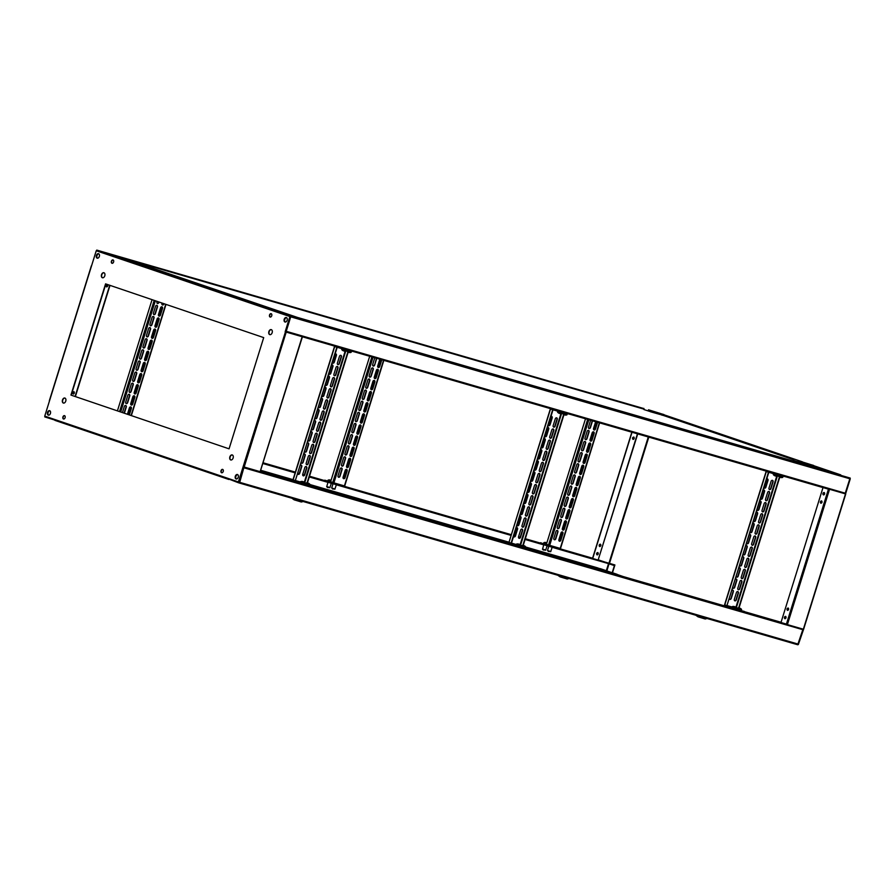 <?xml version="1.0" encoding="UTF-8"?>
<svg xmlns="http://www.w3.org/2000/svg" width="895" height="895" viewBox="0 0 895 895"><rect width="100%" height="100%" fill="white"/><g stroke="black" fill="none" stroke-linecap="round" stroke-linejoin="round"><path stroke-width="1.34" d="M98.651 253.755A2.327 1.544 -73.8 0 0 96.682 255.522A2.327 1.544 -73.8 0 0 97.365 258.207A2.327 1.544 -73.8 0 1 96.682 255.522A2.327 1.544 -73.8 0 1 98.651 253.755M97.51 258.219A2.327 1.544 106.2 0 1 96.962 255.601A2.327 1.544 106.2 0 1 98.786 253.822M97.286 250.253L106.292 253.99M96.604 250.835L106.236 254.124L96.772 250.51M97.309 250.253L643.852 408.567L97.309 250.253M104.446 253.117L97.107 250.622M666.149 415.526L663.9 414.743M106.527 253.688L96.761 250.097M285.315 322.055A2.327 1.544 106.2 0 1 284.767 319.448A2.327 1.544 106.2 0 1 286.59 317.658M284.487 319.358A2.327 1.544 106.2 0 1 286.456 317.591A2.327 1.544 -73.8 0 0 284.487 319.358A2.327 1.544 -73.8 0 0 285.169 322.043A2.327 1.544 106.2 0 1 284.487 319.358M828.501 488.961L845.753 493.973L845.059 493.772L849.948 478.4M288.604 315.722L280.437 313.351L290.964 316.08L286.008 332.034L828.446 489.151L786.414 624.095L243.127 466.731L238.394 481.935L228.415 478.534A0.772 0.582 108.8 0 0 228.728 479.44L228.851 479.474M849.646 477.908L290.964 316.08L290.976 316.908L849.903 478.78M290.293 316.293L290.853 316.45M280.594 312.981L290.17 316.662L285.438 331.866L829.497 489.453M301.951 336.643L285.997 332.023M296.793 317.3A0.772 0.582 108.8 0 0 296.659 317.233L280.706 312.612A0.772 0.582 108.8 0 0 279.922 313.194L280.918 312.691L290.405 315.924M840.718 474.842L280.918 312.691L850.205 478.075M285.628 331.251L286.422 331.474M845.462 493.268L286.713 331.452L285.673 331.116L290.17 316.662L291.222 316.987M91.525 265.938L96.246 250.757L290.976 316.908M822.997 493.447A1.264 0.839 -73.8 0 0 824.586 493.984A1.264 0.839 -73.8 0 0 822.997 493.447M823.59 494.946A1.264 0.839 106.2 0 1 824.273 492.563M784.434 617.27A1.264 0.839 -73.8 0 0 786.011 617.807A1.264 0.839 -73.8 0 0 784.434 617.27M785.016 618.781A1.264 0.839 106.2 0 1 785.709 616.386M787.029 608.936A1.264 0.839 -73.8 0 0 788.607 609.473A1.264 0.839 -73.8 0 0 787.029 608.936M787.611 610.435A1.264 0.839 106.2 0 1 788.305 608.052M820.402 501.793A1.264 0.839 -73.8 0 0 821.979 502.33A1.264 0.839 -73.8 0 0 820.402 501.793M820.983 503.292A1.264 0.839 106.2 0 1 821.677 500.909M599.225 545.089A1.264 0.839 -73.8 0 0 600.802 545.637A1.264 0.839 -73.8 0 0 599.225 545.089M599.807 546.599A1.264 0.839 106.2 0 1 600.5 544.205M632.597 437.946A1.264 0.839 -73.8 0 0 634.175 438.483A1.264 0.839 -73.8 0 0 632.597 437.946M633.179 439.456A1.264 0.839 106.2 0 1 633.873 437.062M596.629 553.434A1.264 0.839 -73.8 0 0 598.207 553.971A1.264 0.839 -73.8 0 0 596.629 553.434M597.211 554.934A1.264 0.839 106.2 0 1 597.905 552.551M598.475 559.923L614.798 565.327L525.108 539.349M798.474 644.165L803.609 629.297L787.399 624.609L829.542 489.285M600.321 569.198L600.176 569.88M663.866 414.866L666.249 415.56A0.772 0.582 -71.2 0 1 666.294 415.571L802.491 461.865L666.272 415.56M840.081 474.663A0.772 0.582 108.8 0 0 839.946 474.596L823.993 469.976A0.772 0.582 108.8 0 0 823.847 469.964M845.574 493.906L850.25 478.892M609.372 563.749L608.533 563.626L606.329 570.686M239.468 482.271L238.999 482.92L797.691 644.747L802.949 629.297M622.998 576.492L600.288 568.627A0.772 0.582 -71.2 0 1 600.31 568.638M525.645 547.516L599.225 568.828L614.843 574.131M823.008 487.574L781.055 622.282L744.204 611.598M632.015 432.251L592.77 558.267L560.035 548.792L598.117 560.091L637.721 433.907M598.117 560.091L637.441 433.829M73.323 394.091A1.264 0.839 106.2 0 1 74.016 391.708M72.741 392.592A1.264 0.839 -73.8 0 0 74.319 393.129A1.264 0.839 -73.8 0 0 72.741 392.592M106.695 286.948A1.264 0.839 106.2 0 1 107.389 284.565M106.113 285.449A1.264 0.839 -73.8 0 0 107.691 285.986A1.264 0.839 -73.8 0 0 106.113 285.449M62.918 416.947A1.745 1.152 -73.8 0 0 63.523 419.005A1.745 1.152 -73.8 0 0 65.1 417.696A1.745 1.152 -73.8 0 0 64.496 415.649A1.745 1.152 -73.8 0 0 62.918 416.947M64.63 415.694A1.745 1.152 -73.8 0 0 63.198 417.036A1.745 1.152 -73.8 0 0 63.668 419.028M221.043 470.703A1.745 1.152 -73.8 0 0 221.647 472.75A1.745 1.152 -73.8 0 0 223.235 471.441A1.745 1.152 -73.8 0 0 222.62 469.394A1.745 1.152 -73.8 0 0 221.043 470.703M222.754 469.45A1.745 1.152 -73.8 0 0 221.322 470.781A1.745 1.152 -73.8 0 0 221.792 472.784M269.54 314.995A1.745 1.152 -73.8 0 0 270.145 317.043A1.745 1.152 -73.8 0 0 271.733 315.734A1.745 1.152 -73.8 0 0 271.118 313.686A1.745 1.152 -73.8 0 0 269.54 314.995M271.252 313.742A1.745 1.152 -73.8 0 0 269.82 315.074A1.745 1.152 -73.8 0 0 270.29 317.065M111.416 261.239A1.745 1.152 -73.8 0 0 112.02 263.298A1.745 1.152 -73.8 0 0 113.598 261.989A1.745 1.152 -73.8 0 0 112.994 259.93A1.745 1.152 -73.8 0 0 111.416 261.239M113.128 259.986A1.745 1.152 -73.8 0 0 111.696 261.318A1.745 1.152 -73.8 0 0 112.166 263.32M63.534 403.097A2.618 1.734 106.2 0 1 62.762 400.076A2.618 1.734 106.2 0 1 64.988 398.085M62.482 399.998A2.618 1.734 -73.8 0 0 63.4 403.063A2.618 1.734 -73.8 0 0 65.76 401.105A2.618 1.734 -73.8 0 0 64.854 398.04A2.618 1.734 -73.8 0 0 62.482 399.998M230.91 459.985A2.618 1.734 106.2 0 1 230.138 456.965A2.618 1.734 106.2 0 1 232.353 454.984M229.858 456.886A2.618 1.734 -73.8 0 0 230.765 459.963A2.618 1.734 -73.8 0 0 233.125 458.005A2.618 1.734 -73.8 0 0 232.219 454.928A2.618 1.734 -73.8 0 0 229.858 456.886M102.567 277.786A2.618 1.734 106.2 0 1 101.795 274.765A2.618 1.734 106.2 0 1 104.021 272.785M101.515 274.687A2.618 1.734 -73.8 0 0 102.422 277.752A2.618 1.734 -73.8 0 0 104.793 275.794A2.618 1.734 -73.8 0 0 103.876 272.729A2.618 1.734 -73.8 0 0 101.515 274.687M269.932 334.685A2.618 1.734 106.2 0 1 269.16 331.665A2.618 1.734 106.2 0 1 271.386 329.673M268.88 331.575A2.618 1.734 -73.8 0 0 269.798 334.652A2.618 1.734 -73.8 0 0 272.158 332.694A2.618 1.734 -73.8 0 0 271.252 329.628A2.618 1.734 -73.8 0 0 268.88 331.575M96.403 255.444A2.327 1.544 -73.8 0 0 97.219 258.174A2.327 1.544 -73.8 0 0 99.323 256.44A2.327 1.544 -73.8 0 0 98.517 253.699A2.327 1.544 -73.8 0 0 96.403 255.444M47.513 412.416A2.327 1.544 -73.8 0 0 48.33 415.146A2.327 1.544 -73.8 0 0 50.433 413.4A2.327 1.544 -73.8 0 0 49.628 410.671A2.327 1.544 -73.8 0 0 47.513 412.416M47.793 412.494A2.327 1.544 -73.8 0 0 48.464 415.179A2.327 1.544 106.2 0 1 47.793 412.494A2.327 1.544 106.2 0 1 49.762 410.727A2.327 1.544 -73.8 0 0 47.793 412.494M235.318 476.252A2.327 1.544 -73.8 0 0 236.135 478.982A2.327 1.544 -73.8 0 0 238.238 477.248A2.327 1.544 -73.8 0 0 237.432 474.507A2.327 1.544 -73.8 0 0 235.318 476.252M235.598 476.33A2.327 1.544 -73.8 0 0 236.269 479.015A2.327 1.544 -73.8 0 1 235.598 476.33A2.327 1.544 -73.8 0 1 237.567 474.563A2.327 1.544 -73.8 0 0 235.598 476.33M284.207 319.28A2.327 1.544 -73.8 0 0 285.024 322.021A2.327 1.544 -73.8 0 0 287.127 320.276A2.327 1.544 -73.8 0 0 286.322 317.535A2.327 1.544 -73.8 0 0 284.207 319.28M289.89 316.584L285.158 331.776L302.242 336.733M55.031 420.393L228.728 479.44A0.772 0.582 108.8 0 0 228.751 479.44L55.054 420.404A0.772 0.582 -71.2 0 1 54.729 419.498L44.75 416.108L91.514 265.96M96.246 250.757L106.225 254.135A0.772 0.582 -71.2 0 1 107.02 253.565L122.973 258.185A0.772 0.582 -71.2 0 1 123.007 258.207L296.681 317.244M803.151 629.767L798.396 644.165L239.715 482.338L238.439 482.752L228.851 479.071M229.064 448.831L263.701 337.605L105.576 283.86L70.94 395.075L229.064 448.831L70.94 395.075M105.856 283.95L71.22 395.165M243.966 466.989L243.406 466.821L238.394 481.935M285.438 331.866L243.127 466.731M110.007 285.36L75.37 396.575M109.727 285.27L75.091 396.474M260.199 471.676L302.409 336.8M236.425 479.026A2.327 1.544 106.2 0 1 235.877 476.42A2.327 1.544 106.2 0 1 237.701 474.63M244.066 467.022L239.715 482.338L238.674 482.013L243.172 467.548L244.223 467.884L243.854 467.347M802.972 629.7L802.916 629.107M239.133 482.55L238.439 482.752M239.021 482.92L797.691 644.747M798.351 644.534L797.713 644.747M228.941 478.713L238.562 482.383M728.496 607.056L528.397 549.094M512.69 544.54L312.601 486.578M296.894 482.036L260.467 471.486M243.183 467.537L243.977 467.794M48.621 415.19A2.327 1.544 106.2 0 1 48.073 412.573A2.327 1.544 106.2 0 1 49.885 410.794M609.003 562.977L609.562 563.134L648.808 437.118M54.684 419.643L44.795 416.925L54.718 420.035M608.578 563.526L614.406 565.618L612.214 572.666L616.621 574.154L612.214 572.666M616.118 574.008L617.102 574.344M262.973 463.42L295.171 472.75M297.89 473.533L299.042 473.869M302.678 474.921L304.087 475.323M309.312 476.845L510.978 535.255M513.685 536.038L514.849 536.373M518.473 537.425L519.883 537.839M263.096 463.051L295.294 472.37M298.001 473.164L299.266 473.522M302.689 474.518L304.311 474.988M309.424 476.464L329.752 482.36M344.016 486.488L511.09 534.886M513.808 535.669L515.072 536.038M518.485 537.022L520.107 537.492M525.22 538.98L545.558 544.865M559.811 548.993L614.91 564.958M525.566 547.796L609.763 572.666M616.364 574.098L617.114 574.31M600.321 569.433L597.345 568.28M260.691 470.77L293.202 480.179M304.815 483.546L305.374 483.714M309.849 485L472.504 532.122L488.055 537.403M482.908 535.132L490.494 537.336M501.379 540.479L508.998 542.694M520.61 546.051L521.17 546.218M525.768 547.147L599.225 568.828M260.803 470.39L293.001 479.72M309.961 484.631L508.807 542.236M597.625 567.877L525.79 547.069L599.348 568.459M609.327 563.884L614.406 565.618M614.686 565.696L612.493 572.744M800.018 462.581L809.651 465.322M650.408 411.722L660.04 414.463M296.894 318.083L297.476 317.434L821.722 469.282L822.259 470.255L821.722 469.282L812.917 466.295L813.107 465.691M297.476 317.434L125.244 258.879L644.042 409.16L125.244 258.879L124.237 259.393M822.214 470.255L821.722 469.282M813.566 465.411L800.275 461.563M793.507 459.269L793.541 460.399L802.2 463.218M810.669 465.668L821.744 469.293M809.964 464.326L798.094 460.645L809.964 464.326M663.956 414.564L650.665 410.704M661.058 414.821L663.296 415.459L663.497 414.832M643.897 408.411L643.919 409.541L652.589 412.36M660.353 413.468L648.483 409.787L660.353 413.468M767.295 478.881A1.365 1.018 -71.2 0 1 767.697 480.38L765.617 487.059A1.365 1.018 -71.2 0 1 764.352 488.099M766.724 479.004A1.365 1.018 -71.2 0 1 767.988 480.481L765.907 487.16A1.365 1.018 -71.2 0 1 764.006 487.719M772.34 480.335A1.365 1.018 -71.2 0 1 772.743 481.846L770.662 488.513A1.365 1.018 -71.2 0 1 769.398 489.554M772.452 480.358A1.365 1.018 -71.2 0 1 773.034 481.946L770.953 488.614A1.365 1.018 -71.2 0 1 768.995 488.055L771.065 481.376A1.365 1.018 -71.2 0 1 772.452 480.358M763.838 490.001A1.365 1.018 -71.2 0 1 764.24 491.512L762.16 498.179A1.365 1.018 -71.2 0 1 760.895 499.22M763.256 490.124A1.365 1.018 -71.2 0 1 764.531 491.612L762.45 498.28A1.365 1.018 -71.2 0 1 760.549 498.839M768.872 491.456A1.365 1.018 -71.2 0 1 769.275 492.966L767.194 499.645A1.365 1.018 -71.2 0 1 765.93 500.674M768.995 491.489A1.365 1.018 -71.2 0 1 769.566 493.067L767.485 499.734A1.365 1.018 -71.2 0 1 765.527 499.175L767.608 492.496A1.365 1.018 -71.2 0 1 768.995 491.489M760.37 501.122A1.365 1.018 -71.2 0 1 760.772 502.632L758.691 509.3A1.365 1.018 -71.2 0 1 757.427 510.34M759.799 501.245A1.365 1.018 -71.2 0 1 761.063 502.733L758.982 509.4A1.365 1.018 -71.2 0 1 757.08 509.96M765.404 502.587A1.365 1.018 -71.2 0 1 765.807 504.086L763.726 510.765A1.365 1.018 -71.2 0 1 762.462 511.806M765.527 502.61A1.365 1.018 -71.2 0 1 766.098 504.187L764.028 510.866A1.365 1.018 -71.2 0 1 762.059 510.295L764.14 503.616A1.365 1.018 -71.2 0 1 765.527 502.61M756.901 512.242A1.365 1.018 -71.2 0 1 757.304 513.752L755.223 520.42A1.365 1.018 -71.2 0 1 753.959 521.461M756.331 512.376A1.365 1.018 -71.2 0 1 757.595 513.853L755.525 520.521A1.365 1.018 -71.2 0 1 753.624 521.091M761.947 513.708A1.365 1.018 -71.2 0 1 762.35 515.207L760.269 521.886A1.365 1.018 -71.2 0 1 759.005 522.926M762.059 513.73A1.365 1.018 -71.2 0 1 762.641 515.307L760.56 521.986A1.365 1.018 -71.2 0 1 758.602 521.416L760.683 514.748A1.365 1.018 -71.2 0 1 762.059 513.73M753.445 523.362A1.365 1.018 -71.2 0 1 753.847 524.873L751.766 531.552A1.365 1.018 -71.2 0 1 750.502 532.581M752.874 523.497A1.365 1.018 -71.2 0 1 754.138 524.973L752.057 531.641A1.365 1.018 -71.2 0 1 750.155 532.212M758.479 524.828A1.365 1.018 -71.2 0 1 758.882 526.338L756.801 533.006A1.365 1.018 -71.2 0 1 755.537 534.046M758.602 524.85A1.365 1.018 -71.2 0 1 759.173 526.428L757.092 533.107A1.365 1.018 -71.2 0 1 755.134 532.536L757.215 525.868A1.365 1.018 -71.2 0 1 758.602 524.85M732.658 590.096A1.365 1.018 -71.2 0 1 733.061 591.606L730.98 598.285A1.365 1.018 -71.2 0 1 729.716 599.314M732.088 590.23A1.365 1.018 -71.2 0 1 733.352 591.707L731.271 598.375A1.365 1.018 -71.2 0 1 729.369 598.945M737.693 591.561A1.365 1.018 -71.2 0 1 738.095 593.061L736.014 599.74A1.365 1.018 -71.2 0 1 734.75 600.78M737.816 591.584A1.365 1.018 -71.2 0 1 738.386 593.161L736.305 599.84A1.365 1.018 -71.2 0 1 734.347 599.27L736.428 592.602A1.365 1.018 -71.2 0 1 737.816 591.584M736.126 578.975A1.365 1.018 -71.2 0 1 736.518 580.486L734.448 587.154A1.365 1.018 -71.2 0 1 733.173 588.194M735.545 579.099A1.365 1.018 -71.2 0 1 736.809 580.587L734.739 587.254A1.365 1.018 -71.2 0 1 732.837 587.814M741.161 580.441A1.365 1.018 -71.2 0 1 741.563 581.94L739.483 588.619A1.365 1.018 -71.2 0 1 738.218 589.66M741.273 580.463A1.365 1.018 -71.2 0 1 741.854 582.041L739.773 588.72A1.365 1.018 -71.2 0 1 737.816 588.149L739.896 581.47A1.365 1.018 -71.2 0 1 741.273 580.463M739.583 567.855A1.365 1.018 -71.2 0 1 739.986 569.365L737.905 576.033A1.365 1.018 -71.2 0 1 736.641 577.074M739.013 567.978A1.365 1.018 -71.2 0 1 740.277 569.466L738.196 576.134A1.365 1.018 -71.2 0 1 736.294 576.693M744.629 569.321A1.365 1.018 -71.2 0 1 745.02 570.82L742.951 577.499A1.365 1.018 -71.2 0 1 741.675 578.528M744.741 569.343A1.365 1.018 -71.2 0 1 745.311 570.92L743.242 577.599A1.365 1.018 -71.2 0 1 741.284 577.029L743.353 570.35A1.365 1.018 -71.2 0 1 744.741 569.343M743.051 556.735A1.365 1.018 -71.2 0 1 743.454 558.245L741.373 564.913A1.365 1.018 -71.2 0 1 740.109 565.953M742.481 556.858A1.365 1.018 -71.2 0 1 743.745 558.335L741.664 565.014A1.365 1.018 -71.2 0 1 739.762 565.573M748.086 558.189A1.365 1.018 -71.2 0 1 748.488 559.699L746.408 566.378A1.365 1.018 -71.2 0 1 745.143 567.408M748.209 558.223A1.365 1.018 -71.2 0 1 748.779 559.8L746.698 566.468A1.365 1.018 -71.2 0 1 744.741 565.908L746.822 559.23A1.365 1.018 -71.2 0 1 748.209 558.223M746.508 545.614A1.365 1.018 -71.2 0 1 746.911 547.113L744.841 553.792A1.365 1.018 -71.2 0 1 743.566 554.833M745.938 545.737A1.365 1.018 -71.2 0 1 747.202 547.214L745.132 553.893A1.365 1.018 -71.2 0 1 743.23 554.452M751.554 547.069A1.365 1.018 -71.2 0 1 751.957 548.579L749.876 555.247A1.365 1.018 -71.2 0 1 748.612 556.287M751.666 547.091A1.365 1.018 -71.2 0 1 752.247 548.68L750.167 555.347A1.365 1.018 -71.2 0 1 748.209 554.777L750.29 548.109A1.365 1.018 -71.2 0 1 751.666 547.091M749.976 534.494A1.365 1.018 -71.2 0 1 750.379 535.993L748.298 542.672A1.365 1.018 -71.2 0 1 747.034 543.712M749.406 534.617A1.365 1.018 -71.2 0 1 750.67 536.094L748.589 542.773A1.365 1.018 -71.2 0 1 746.687 543.332M755.011 535.948A1.365 1.018 -71.2 0 1 755.414 537.459L753.344 544.126A1.365 1.018 -71.2 0 1 752.068 545.167M755.134 535.971A1.365 1.018 -71.2 0 1 755.704 537.559L753.635 544.227A1.365 1.018 -71.2 0 1 751.666 543.657L753.747 536.989A1.365 1.018 -71.2 0 1 755.134 535.971M737.044 608.51L736.484 608.32M778.482 475.144L778.381 476.073A3.882 3.882 0 0 0 779.769 477.203L739.024 607.929A3.871 2.909 108.8 0 0 738.52 607.951A3.837 2.237 -107.1 0 1 738.699 607.996A3.837 2.237 -107.1 0 1 738.867 608.063A3.871 2.909 -71.2 0 1 739.404 608.063L739.729 608.164A3.871 2.562 106.2 0 1 740.109 608.455A3.837 2.54 145.2 0 1 740.512 608.566A3.871 2.562 -73.8 0 0 740.131 608.276L740.165 608.287A3.871 2.909 -71.2 0 1 740.601 608.566M779.433 477.013L738.666 607.895M775.629 473.847L766.098 471.52L724.57 604.841M773.537 473.69L766.098 471.52M766.299 471.598L724.771 604.919L726.919 605.646L768.771 472.426M726.919 605.646L768.436 472.325M725.14 605.042L731.897 607.381M724.849 604.942A0.85 0.559 -73.8 0 0 725.14 605.915L733.743 608.343L725.274 605.467M741.34 610.401L733.743 608.343M733.598 608.79L744.26 611.397M786.157 476.901L775.495 474.283M777.621 475.95L773.347 474.618A3.882 3.882 0 0 0 774.734 475.748L774.746 475.748A3.871 2.909 108.8 0 1 774.298 475.458A3.837 2.316 -39.9 0 0 774.466 475.525A3.837 2.316 -39.9 0 0 774.645 475.569A3.871 2.909 -71.2 0 0 775.081 475.86L775.417 475.972A3.871 2.562 106.2 0 0 775.887 475.961A3.837 2.618 71.2 0 0 776.289 476.084A3.871 2.562 -73.8 0 1 775.808 476.084L775.842 476.095A3.882 3.882 0 0 0 777.621 475.95L773.347 474.618M783.047 476.476L782.666 477.404L778.381 476.073M779.78 477.203L779.769 477.203A3.871 2.909 108.8 0 1 779.332 476.912A3.837 2.316 -39.9 0 0 779.5 476.979A3.837 2.316 -39.9 0 0 779.679 477.035A3.871 2.909 -71.2 0 0 780.127 477.326L780.451 477.427A3.871 2.562 106.2 0 0 780.921 477.427A3.837 2.618 71.2 0 0 781.324 477.538A3.871 2.562 -73.8 0 1 780.854 477.538L780.876 477.55A3.882 3.882 0 0 0 782.666 477.404M738.755 607.929A3.871 2.562 106.2 0 1 739.046 607.94L739.057 607.929A3.882 3.882 0 0 0 737.267 608.074L741.552 609.405A3.882 3.882 0 0 0 740.165 608.276L740.154 608.276M741.586 609.596L737.133 608.22L736.865 609.081L741.317 610.468L741.552 609.405M740.109 608.331A3.871 2.909 108.8 0 0 739.807 608.153L739.483 608.052A3.871 2.562 -73.8 0 0 739.125 608.041M733.71 606.474A3.871 2.562 106.2 0 1 734.012 606.474L734.012 606.474A3.882 3.882 0 0 0 732.233 606.62L736.507 607.951A3.882 3.882 0 0 0 735.119 606.821A3.871 2.909 -71.2 0 1 735.556 607.101M736.54 608.141L732.099 606.754L731.83 607.615L736.272 609.003L736.507 607.951M735.119 606.821L735.097 606.821A3.871 2.562 -73.8 0 1 735.477 607.112A3.837 2.54 145.2 0 0 735.075 607A3.871 2.562 106.2 0 0 734.694 606.698L734.37 606.597A3.871 2.909 -71.2 0 0 733.833 606.609A3.837 2.237 -107.1 0 0 733.654 606.541A3.837 2.237 -107.1 0 0 733.486 606.486A3.871 2.909 108.8 0 1 734.023 606.486M735.075 606.877A3.871 2.909 108.8 0 0 734.773 606.698L734.437 606.597A3.871 2.562 -73.8 0 0 734.09 606.586M509.054 543.097L491.098 537.101A0.772 0.582 -71.2 0 0 490.315 537.649M473.656 532.782L474.921 533.151L473.656 532.782M474.898 532.413A0.772 0.582 -71.2 0 0 474.876 532.402L498.448 540.412L474.876 532.402A0.772 0.582 -71.2 0 1 474.876 532.402L496.21 539.763M474.909 532.939L482.416 535.769M706.479 618.68L705.17 618.982L698.01 616.812L696.097 615.447L706.58 618.356M243.227 467.403L244.011 467.626M568.493 578.707L567.173 579.009L560.024 576.839L558.111 575.485L568.593 578.383M302.588 501.692L301.279 501.983L294.131 499.824L292.217 498.459L302.7 501.368M551.499 416.365A1.365 1.018 -71.2 0 1 551.902 417.875L549.821 424.554A1.365 1.018 -71.2 0 1 548.557 425.584M550.928 416.499A1.365 1.018 -71.2 0 1 552.193 417.976L550.112 424.644A1.365 1.018 -71.2 0 1 548.21 425.214M556.533 417.831A1.365 1.018 -71.2 0 1 556.936 419.341L554.855 426.009A1.365 1.018 -71.2 0 1 553.591 427.049M556.656 417.853A1.365 1.018 -71.2 0 1 557.227 419.431L555.146 426.109A1.365 1.018 -71.2 0 1 553.188 425.539L555.269 418.871A1.365 1.018 -71.2 0 1 556.656 417.853M548.031 427.497A1.365 1.018 -71.2 0 1 548.434 428.996L546.353 435.675A1.365 1.018 -71.2 0 1 545.089 436.715M547.46 427.62A1.365 1.018 -71.2 0 1 548.724 429.097L546.644 435.775A1.365 1.018 -71.2 0 1 544.742 436.335M553.065 428.951A1.365 1.018 -71.2 0 1 553.468 430.461L551.398 437.129A1.365 1.018 -71.2 0 1 550.123 438.17M553.188 428.973A1.365 1.018 -71.2 0 1 553.759 430.562L551.689 437.23A1.365 1.018 -71.2 0 1 549.731 436.659L551.801 429.992A1.365 1.018 -71.2 0 1 553.188 428.973M544.563 438.617A1.365 1.018 -71.2 0 1 544.965 440.116L542.896 446.795A1.365 1.018 -71.2 0 1 541.62 447.836M543.992 438.74A1.365 1.018 -71.2 0 1 545.256 440.217L543.187 446.896A1.365 1.018 -71.2 0 1 541.285 447.455M549.608 440.071A1.365 1.018 -71.2 0 1 550.011 441.582L547.93 448.25A1.365 1.018 -71.2 0 1 546.666 449.29M549.72 440.094A1.365 1.018 -71.2 0 1 550.302 441.683L548.221 448.35A1.365 1.018 -71.2 0 1 546.263 447.78L548.344 441.112A1.365 1.018 -71.2 0 1 549.72 440.094M541.106 449.737A1.365 1.018 -71.2 0 1 541.509 451.248L539.428 457.916A1.365 1.018 -71.2 0 1 538.163 458.956M540.535 449.861A1.365 1.018 -71.2 0 1 541.799 451.337L539.719 458.016A1.365 1.018 -71.2 0 1 537.817 458.576M546.14 451.192A1.365 1.018 -71.2 0 1 546.543 452.702L544.462 459.37A1.365 1.018 -71.2 0 1 543.198 460.41M546.263 451.225A1.365 1.018 -71.2 0 1 546.834 452.803L544.753 459.471A1.365 1.018 -71.2 0 1 542.795 458.911L544.876 452.232A1.365 1.018 -71.2 0 1 546.263 451.225M537.638 460.858A1.365 1.018 -71.2 0 1 538.04 462.368L535.96 469.036A1.365 1.018 -71.2 0 1 534.695 470.076M537.067 460.981A1.365 1.018 -71.2 0 1 538.331 462.469L536.25 469.137A1.365 1.018 -71.2 0 1 534.349 469.696M542.683 462.323A1.365 1.018 -71.2 0 1 543.075 463.823L541.005 470.501A1.365 1.018 -71.2 0 1 539.73 471.531M542.795 462.346A1.365 1.018 -71.2 0 1 543.377 463.923L541.296 470.602A1.365 1.018 -71.2 0 1 539.338 470.032L541.408 463.353A1.365 1.018 -71.2 0 1 542.795 462.346M516.851 527.591A1.365 1.018 -71.2 0 1 517.254 529.102L515.173 535.769A1.365 1.018 -71.2 0 1 513.909 536.81M516.281 527.714A1.365 1.018 -71.2 0 1 517.545 529.202L515.475 535.87A1.365 1.018 -71.2 0 1 513.562 536.429M521.897 529.046A1.365 1.018 -71.2 0 1 522.3 530.556L520.219 537.235A1.365 1.018 -71.2 0 1 518.955 538.264M522.009 529.079A1.365 1.018 -71.2 0 1 522.591 530.657L520.51 537.324A1.365 1.018 -71.2 0 1 518.552 536.765L520.633 530.086A1.365 1.018 -71.2 0 1 522.009 529.079M520.319 516.471A1.365 1.018 -71.2 0 1 520.722 517.97L518.641 524.649A1.365 1.018 -71.2 0 1 517.377 525.689M519.749 516.594A1.365 1.018 -71.2 0 1 521.013 518.071L518.932 524.75A1.365 1.018 -71.2 0 1 517.03 525.309M525.354 517.925A1.365 1.018 -71.2 0 1 525.757 519.436L523.676 526.103A1.365 1.018 -71.2 0 1 522.411 527.144M525.477 517.948A1.365 1.018 -71.2 0 1 526.047 519.536L523.967 526.204A1.365 1.018 -71.2 0 1 522.009 525.645L524.09 518.966A1.365 1.018 -71.2 0 1 525.477 517.948M523.788 505.351A1.365 1.018 -71.2 0 1 524.179 506.85L522.109 513.529A1.365 1.018 -71.2 0 1 520.845 514.569M523.206 505.474A1.365 1.018 -71.2 0 1 524.481 506.95L522.4 513.629A1.365 1.018 -71.2 0 1 520.498 514.189M528.822 506.805A1.365 1.018 -71.2 0 1 529.225 508.315L527.144 514.983A1.365 1.018 -71.2 0 1 525.88 516.023M528.934 506.827A1.365 1.018 -71.2 0 1 529.516 508.416L527.435 515.084A1.365 1.018 -71.2 0 1 525.477 514.513L527.558 507.845A1.365 1.018 -71.2 0 1 528.934 506.827M527.244 494.23A1.365 1.018 -71.2 0 1 527.647 495.729L525.566 502.408A1.365 1.018 -71.2 0 1 524.302 503.437M526.674 494.353A1.365 1.018 -71.2 0 1 527.938 495.83L525.857 502.509A1.365 1.018 -71.2 0 1 523.955 503.068M532.29 495.685A1.365 1.018 -71.2 0 1 532.682 497.195L530.612 503.863A1.365 1.018 -71.2 0 1 529.348 504.903M532.402 495.707A1.365 1.018 -71.2 0 1 532.984 497.284L530.903 503.963A1.365 1.018 -71.2 0 1 528.945 503.393L531.015 496.725A1.365 1.018 -71.2 0 1 532.402 495.707M530.713 483.099A1.365 1.018 -71.2 0 1 531.115 484.609L529.034 491.288A1.365 1.018 -71.2 0 1 527.77 492.317M530.142 483.233A1.365 1.018 -71.2 0 1 531.406 484.71L529.325 491.377A1.365 1.018 -71.2 0 1 527.423 491.948M535.747 484.564A1.365 1.018 -71.2 0 1 536.15 486.063L534.069 492.742A1.365 1.018 -71.2 0 1 532.805 493.783M535.87 484.587A1.365 1.018 -71.2 0 1 536.441 486.164L534.36 492.843A1.365 1.018 -71.2 0 1 532.402 492.272L534.483 485.605A1.365 1.018 -71.2 0 1 535.87 484.587M534.181 471.978A1.365 1.018 -71.2 0 1 534.572 473.489L532.503 480.156A1.365 1.018 -71.2 0 1 531.227 481.197M533.599 472.101A1.365 1.018 -71.2 0 1 534.874 473.589L532.793 480.257A1.365 1.018 -71.2 0 1 530.892 480.816M539.215 473.444A1.365 1.018 -71.2 0 1 539.618 474.943L537.537 481.622A1.365 1.018 -71.2 0 1 536.273 482.662M539.327 473.466A1.365 1.018 -71.2 0 1 539.909 475.044L537.828 481.723A1.365 1.018 -71.2 0 1 535.87 481.152L537.951 474.473A1.365 1.018 -71.2 0 1 539.327 473.466M562.675 412.64L562.586 413.568A3.882 3.882 0 0 0 563.973 414.698L523.217 545.424A3.871 2.909 108.8 0 0 522.725 545.435A3.837 2.237 -107.1 0 1 522.893 545.491A3.837 2.237 -107.1 0 1 523.072 545.558A3.871 2.909 -71.2 0 1 523.609 545.547L523.933 545.648A3.871 2.562 106.2 0 1 524.313 545.95A3.837 2.54 145.2 0 1 524.705 546.062A3.871 2.562 -73.8 0 0 524.325 545.771L524.369 545.771A3.871 2.909 -71.2 0 1 524.794 546.062M563.626 414.508L522.859 545.379M559.834 411.342L550.302 409.015L508.975 542.381M557.742 411.174L550.302 409.015M552.976 409.91L511.448 543.231L508.774 542.336M511.112 543.131L552.64 409.82M509.333 542.527L516.102 544.876M509.042 542.437A0.85 0.559 -73.8 0 0 509.333 543.399L517.936 545.838L509.468 542.952M525.533 547.885L517.936 545.838M517.802 546.274L528.464 548.881M570.35 414.396L559.688 411.778M335.692 353.861A1.365 1.018 -71.2 0 1 336.095 355.371L334.014 362.039A1.365 1.018 -71.2 0 1 332.75 363.079M335.122 353.984A1.365 1.018 -71.2 0 1 336.386 355.472L334.305 362.139A1.365 1.018 -71.2 0 1 332.403 362.699M340.738 355.315A1.365 1.018 -71.2 0 1 341.129 356.825L339.06 363.504A1.365 1.018 -71.2 0 1 337.784 364.533M340.85 355.349A1.365 1.018 -71.2 0 1 341.431 356.926L339.35 363.605A1.365 1.018 -71.2 0 1 337.393 363.034L339.462 356.355A1.365 1.018 -71.2 0 1 340.85 355.349M332.235 364.981A1.365 1.018 -71.2 0 1 332.627 366.491L330.557 373.159A1.365 1.018 -71.2 0 1 329.293 374.2M331.653 365.104A1.365 1.018 -71.2 0 1 332.929 366.592L330.848 373.26A1.365 1.018 -71.2 0 1 328.946 373.819M337.27 366.447A1.365 1.018 -71.2 0 1 337.672 367.946L335.591 374.625A1.365 1.018 -71.2 0 1 334.327 375.665M337.381 366.469A1.365 1.018 -71.2 0 1 337.963 368.046L335.882 374.725A1.365 1.018 -71.2 0 1 333.924 374.155L336.005 367.476A1.365 1.018 -71.2 0 1 337.381 366.469M328.767 376.101A1.365 1.018 -71.2 0 1 329.17 377.612L327.089 384.291A1.365 1.018 -71.2 0 1 325.825 385.32M328.197 376.236A1.365 1.018 -71.2 0 1 329.461 377.712L327.38 384.38A1.365 1.018 -71.2 0 1 325.478 384.951M333.801 377.567A1.365 1.018 -71.2 0 1 334.204 379.066L332.123 385.745A1.365 1.018 -71.2 0 1 330.859 386.785M333.924 377.589A1.365 1.018 -71.2 0 1 334.495 379.167L332.414 385.846A1.365 1.018 -71.2 0 1 330.456 385.275L332.537 378.607A1.365 1.018 -71.2 0 1 333.924 377.589M325.299 387.233A1.365 1.018 -71.2 0 1 325.702 388.732L323.621 395.411A1.365 1.018 -71.2 0 1 322.357 396.44M324.728 387.356A1.365 1.018 -71.2 0 1 325.993 388.833L323.912 395.512A1.365 1.018 -71.2 0 1 322.01 396.071M330.344 388.687A1.365 1.018 -71.2 0 1 330.747 390.198L328.666 396.865A1.365 1.018 -71.2 0 1 327.402 397.906M330.456 388.71A1.365 1.018 -71.2 0 1 331.038 390.287L328.957 396.966A1.365 1.018 -71.2 0 1 326.999 396.395L329.069 389.728A1.365 1.018 -71.2 0 1 330.456 388.71M321.842 398.353A1.365 1.018 -71.2 0 1 322.245 399.852L320.164 406.531A1.365 1.018 -71.2 0 1 318.9 407.572M321.26 398.476A1.365 1.018 -71.2 0 1 322.536 399.953L320.455 406.632A1.365 1.018 -71.2 0 1 318.553 407.191M326.876 399.808A1.365 1.018 -71.2 0 1 327.279 401.318L325.198 407.986A1.365 1.018 -71.2 0 1 323.934 409.026M326.999 399.83A1.365 1.018 -71.2 0 1 327.57 401.419L325.489 408.086A1.365 1.018 -71.2 0 1 323.531 407.516L325.612 400.848A1.365 1.018 -71.2 0 1 326.999 399.83M301.056 465.087A1.365 1.018 -71.2 0 1 301.458 466.586L299.377 473.265A1.365 1.018 -71.2 0 1 298.113 474.305M300.485 465.21A1.365 1.018 -71.2 0 1 301.749 466.687L299.668 473.365A1.365 1.018 -71.2 0 1 297.767 473.925M306.09 466.541A1.365 1.018 -71.2 0 1 306.493 468.051L304.412 474.719A1.365 1.018 -71.2 0 1 303.148 475.76M306.213 466.563A1.365 1.018 -71.2 0 1 306.784 468.152L304.703 474.82A1.365 1.018 -71.2 0 1 302.745 474.249L304.826 467.582A1.365 1.018 -71.2 0 1 306.213 466.563M304.513 453.955A1.365 1.018 -71.2 0 1 304.915 455.465L302.846 462.144A1.365 1.018 -71.2 0 1 301.57 463.174M303.942 454.089A1.365 1.018 -71.2 0 1 305.206 455.566L303.136 462.234A1.365 1.018 -71.2 0 1 301.235 462.804M309.558 455.421A1.365 1.018 -71.2 0 1 309.961 456.931L307.88 463.599A1.365 1.018 -71.2 0 1 306.616 464.639M309.67 455.443A1.365 1.018 -71.2 0 1 310.252 457.021L308.171 463.7A1.365 1.018 -71.2 0 1 306.213 463.129L308.294 456.461A1.365 1.018 -71.2 0 1 309.67 455.443M307.981 442.835A1.365 1.018 -71.2 0 1 308.383 444.345L306.303 451.013A1.365 1.018 -71.2 0 1 305.038 452.053M307.41 442.969A1.365 1.018 -71.2 0 1 308.674 444.446L306.593 451.114A1.365 1.018 -71.2 0 1 304.692 451.684M313.015 444.3A1.365 1.018 -71.2 0 1 313.418 445.799L311.348 452.478A1.365 1.018 -71.2 0 1 310.073 453.519M313.138 444.323A1.365 1.018 -71.2 0 1 313.709 445.9L311.639 452.579A1.365 1.018 -71.2 0 1 309.67 452.009L311.751 445.341A1.365 1.018 -71.2 0 1 313.138 444.323M311.449 431.714A1.365 1.018 -71.2 0 1 311.852 433.225L309.771 439.892A1.365 1.018 -71.2 0 1 308.506 440.933M310.878 431.837A1.365 1.018 -71.2 0 1 312.142 433.325L310.062 439.993A1.365 1.018 -71.2 0 1 308.16 440.553M316.483 433.18A1.365 1.018 -71.2 0 1 316.886 434.679L314.805 441.358A1.365 1.018 -71.2 0 1 313.541 442.398M316.606 433.202A1.365 1.018 -71.2 0 1 317.177 434.78L315.096 441.459A1.365 1.018 -71.2 0 1 313.138 440.888L315.219 434.209A1.365 1.018 -71.2 0 1 316.606 433.202M314.906 420.594A1.365 1.018 -71.2 0 1 315.308 422.104L313.228 428.772A1.365 1.018 -71.2 0 1 311.963 429.813M314.335 420.717A1.365 1.018 -71.2 0 1 315.599 422.194L313.53 428.873A1.365 1.018 -71.2 0 1 311.628 429.432M319.951 422.048A1.365 1.018 -71.2 0 1 320.354 423.559L318.273 430.238A1.365 1.018 -71.2 0 1 317.009 431.267M320.063 422.082A1.365 1.018 -71.2 0 1 320.645 423.659L318.564 430.327A1.365 1.018 -71.2 0 1 316.606 429.768L318.687 423.089A1.365 1.018 -71.2 0 1 320.063 422.082M318.374 409.474A1.365 1.018 -71.2 0 1 318.777 410.973L316.696 417.652A1.365 1.018 -71.2 0 1 315.432 418.692M317.803 409.597A1.365 1.018 -71.2 0 1 319.067 411.073L316.987 417.752A1.365 1.018 -71.2 0 1 315.085 418.312M323.408 410.928A1.365 1.018 -71.2 0 1 323.811 412.438L321.73 419.106A1.365 1.018 -71.2 0 1 320.466 420.147M323.531 410.95A1.365 1.018 -71.2 0 1 324.102 412.539L322.032 419.207A1.365 1.018 -71.2 0 1 320.063 418.647L322.144 411.968A1.365 1.018 -71.2 0 1 323.531 410.95M305.441 483.49L304.882 483.311M346.544 350.034L346.779 351.053A3.882 3.882 0 0 0 348.166 352.183L307.421 482.908A3.871 2.909 108.8 0 0 306.918 482.931A3.837 2.237 -107.1 0 1 307.086 482.976A3.837 2.237 -107.1 0 1 307.265 483.043A3.871 2.909 -71.2 0 1 307.802 483.043L308.126 483.143A3.871 2.562 106.2 0 1 308.506 483.434A3.837 2.54 145.2 0 1 308.909 483.557A3.871 2.562 -73.8 0 0 308.529 483.255A3.871 2.909 -71.2 0 1 308.999 483.546M347.831 352.003L307.063 482.875M344.027 348.837L334.495 346.51L292.967 479.821M341.935 348.67L334.495 346.51M334.696 346.578L293.168 479.899L295.316 480.626L337.169 347.405M295.316 480.626L336.833 347.305M293.538 480.022L300.295 482.371M293.247 479.921A0.85 0.559 -73.8 0 0 293.538 480.895L302.141 483.322L293.672 480.447M309.737 485.381L302.141 483.322M301.995 483.77L312.657 486.377M354.554 351.88L343.893 349.263M562.205 412.505L561.825 413.434L557.54 412.103A3.882 3.882 0 0 0 558.928 413.233L558.928 413.233M558.939 413.244A3.871 2.909 108.8 0 1 558.491 412.953A3.837 2.316 -39.9 0 0 558.659 413.009A3.837 2.316 -39.9 0 0 558.838 413.065A3.871 2.909 -71.2 0 0 559.285 413.356L559.61 413.456A3.871 2.562 106.2 0 0 560.091 413.456A3.837 2.618 71.2 0 0 560.483 413.568A3.871 2.562 -73.8 0 1 560.013 413.579L560.046 413.579A3.882 3.882 0 0 0 561.825 413.434M346.018 350.929L341.745 349.598A3.882 3.882 0 0 0 343.132 350.728L343.132 350.728A3.871 2.909 108.8 0 1 342.695 350.437A3.837 2.316 -39.9 0 0 342.863 350.504A3.837 2.316 -39.9 0 0 343.042 350.56A3.871 2.909 -71.2 0 0 343.479 350.851L343.814 350.952A3.871 2.562 106.2 0 0 344.284 350.952A3.837 2.618 71.2 0 0 344.687 351.064A3.871 2.562 -73.8 0 1 344.206 351.064L344.239 351.075A3.882 3.882 0 0 0 346.018 350.929L341.745 349.598M567.251 413.96L566.859 414.9L562.586 413.568M563.984 414.687L563.973 414.698A3.871 2.909 108.8 0 1 563.537 414.407A3.837 2.316 -39.9 0 0 563.705 414.474A3.837 2.316 -39.9 0 0 563.872 414.519A3.871 2.909 -71.2 0 0 564.32 414.81L564.655 414.922A3.871 2.562 106.2 0 0 565.125 414.911A3.837 2.618 71.2 0 0 565.517 415.034A3.871 2.562 -73.8 0 1 565.047 415.034L565.081 415.045A3.882 3.882 0 0 0 566.859 414.9M351.444 351.455L351.064 352.384L346.779 351.053M348.177 352.194L348.166 352.183A3.871 2.909 108.8 0 1 347.73 351.903A3.837 2.316 -39.9 0 0 347.898 351.97A3.837 2.316 -39.9 0 0 348.077 352.015A3.871 2.909 -71.2 0 0 348.524 352.306L348.849 352.406A3.871 2.562 106.2 0 0 349.318 352.406A3.837 2.618 71.2 0 0 349.721 352.518A3.871 2.562 -73.8 0 1 349.251 352.529L349.251 352.529A3.882 3.882 0 0 0 351.064 352.384M522.948 545.424A3.871 2.562 106.2 0 1 523.239 545.424L523.251 545.424A3.882 3.882 0 0 0 521.472 545.57L525.745 546.901A3.882 3.882 0 0 0 524.358 545.771L524.347 545.771M525.779 547.091L521.326 545.704L521.058 546.565L525.51 547.953L525.745 546.901M524.302 545.827A3.871 2.909 108.8 0 0 524.011 545.648L523.676 545.547A3.871 2.562 -73.8 0 0 523.318 545.536M307.153 482.908A3.871 2.562 106.2 0 1 307.444 482.92L307.444 482.92A3.882 3.882 0 0 0 305.665 483.054L309.95 484.396A3.882 3.882 0 0 0 308.562 483.255L308.473 483.401M309.983 484.587L305.531 483.199L305.262 484.061L309.715 485.448L309.95 484.396M308.506 483.322A3.871 2.909 108.8 0 0 308.204 483.143L307.88 483.031A3.871 2.562 -73.8 0 0 307.522 483.031M517.914 543.959A3.871 2.562 106.2 0 1 518.205 543.97L518.216 543.97A3.882 3.882 0 0 0 516.426 544.104L520.711 545.447A3.882 3.882 0 0 0 519.324 544.305A3.871 2.909 -71.2 0 1 519.76 544.596M520.745 545.637L516.292 544.25L516.023 545.111L520.476 546.498L520.711 545.447M519.324 544.305L519.29 544.305A3.871 2.562 -73.8 0 1 519.671 544.596A3.837 2.54 145.2 0 0 519.279 544.484A3.871 2.562 106.2 0 0 518.899 544.194L518.563 544.093A3.871 2.909 -71.2 0 0 518.026 544.093A3.837 2.237 -107.1 0 0 517.858 544.026A3.837 2.237 -107.1 0 0 517.679 543.981A3.871 2.909 108.8 0 1 518.216 543.97M519.268 544.373A3.871 2.909 108.8 0 0 518.966 544.194L518.641 544.082A3.871 2.562 -73.8 0 0 518.283 544.082M302.107 481.454A3.871 2.562 106.2 0 1 302.398 481.454L302.409 481.454A3.882 3.882 0 0 0 300.63 481.599L304.904 482.931A3.882 3.882 0 0 0 303.517 481.801A3.871 2.909 -71.2 0 1 303.953 482.092M304.938 483.121L300.496 481.734L300.228 482.595L304.669 483.982L304.904 482.931M303.439 481.946L303.528 481.801A3.871 2.562 -73.8 0 1 303.875 482.092A3.837 2.54 145.2 0 0 303.472 481.98A3.871 2.562 106.2 0 0 303.092 481.678L302.767 481.577A3.871 2.909 -71.2 0 0 302.23 481.588A3.837 2.237 -107.1 0 0 302.051 481.521A3.837 2.237 -107.1 0 0 301.883 481.465A3.871 2.909 108.8 0 1 302.42 481.465M303.472 481.857A3.871 2.909 108.8 0 0 303.17 481.678L302.834 481.577A3.871 2.562 -73.8 0 0 302.488 481.566M554.441 539.752A1.365 1.018 108.8 0 0 555.829 538.745L557.898 532.066A1.365 1.018 108.8 0 0 555.94 531.496L553.871 538.175A1.365 1.018 108.8 0 0 554.441 539.752M554.262 539.685A1.365 1.018 108.8 0 0 555.538 538.645L557.607 531.966A1.365 1.018 108.8 0 0 557.216 530.466M559.476 541.218A1.365 1.018 108.8 0 0 560.863 540.2L562.944 533.532A1.365 1.018 108.8 0 0 560.986 532.961L558.905 539.629A1.365 1.018 108.8 0 0 559.476 541.218M559.308 541.139A1.365 1.018 108.8 0 0 560.572 540.099L562.653 533.431A1.365 1.018 108.8 0 0 562.25 531.921M557.909 528.632A1.365 1.018 108.8 0 0 559.285 527.614L561.366 520.946A1.365 1.018 108.8 0 0 559.409 520.375L557.328 527.054A1.365 1.018 108.8 0 0 557.909 528.632M557.73 528.553A1.365 1.018 108.8 0 0 558.995 527.524L561.075 520.845A1.365 1.018 108.8 0 0 560.673 519.335M562.944 530.086A1.365 1.018 108.8 0 0 564.331 529.079L566.401 522.4A1.365 1.018 108.8 0 0 564.443 521.841L562.373 528.509A1.365 1.018 108.8 0 0 562.944 530.086M562.765 530.019A1.365 1.018 108.8 0 0 564.04 528.979L566.11 522.311A1.365 1.018 108.8 0 0 565.707 520.8M561.366 517.511A1.365 1.018 108.8 0 0 562.754 516.493L564.834 509.826A1.365 1.018 108.8 0 0 562.877 509.255L560.796 515.934A1.365 1.018 108.8 0 0 561.366 517.511M561.199 517.433A1.365 1.018 108.8 0 0 562.463 516.393L564.544 509.725A1.365 1.018 108.8 0 0 564.141 508.215M566.412 518.966A1.365 1.018 108.8 0 0 567.788 517.959L569.869 511.28A1.365 1.018 108.8 0 0 567.911 510.709L565.83 517.388A1.365 1.018 108.8 0 0 566.412 518.966M566.233 518.899A1.365 1.018 108.8 0 0 567.497 517.858L569.578 511.179A1.365 1.018 108.8 0 0 569.175 509.68M564.834 506.391A1.365 1.018 108.8 0 0 566.222 505.373L568.291 498.705A1.365 1.018 108.8 0 0 566.334 498.135L564.253 504.802A1.365 1.018 108.8 0 0 564.834 506.391M564.655 506.313A1.365 1.018 108.8 0 0 565.931 505.272L568.001 498.604A1.365 1.018 108.8 0 0 567.598 497.094M569.869 507.845A1.365 1.018 108.8 0 0 571.256 506.839L573.337 500.16A1.365 1.018 108.8 0 0 571.379 499.589L569.298 506.268A1.365 1.018 108.8 0 0 569.869 507.845M569.701 507.767A1.365 1.018 108.8 0 0 570.965 506.738L573.046 500.059A1.365 1.018 108.8 0 0 572.643 498.56M568.303 495.271A1.365 1.018 108.8 0 0 569.679 494.253L571.76 487.574A1.365 1.018 108.8 0 0 569.802 487.014L567.721 493.682A1.365 1.018 108.8 0 0 568.303 495.271M568.124 495.192A1.365 1.018 108.8 0 0 569.388 494.152L571.469 487.484A1.365 1.018 108.8 0 0 571.066 485.974M573.337 496.725A1.365 1.018 108.8 0 0 574.724 495.707L576.794 489.039A1.365 1.018 108.8 0 0 574.836 488.469L572.755 495.148A1.365 1.018 108.8 0 0 573.337 496.725M573.158 496.647A1.365 1.018 108.8 0 0 574.422 495.617L576.503 488.938A1.365 1.018 108.8 0 0 576.1 487.428M590.588 420.258A1.365 1.018 108.8 0 0 590.588 420.281L588.507 426.949A1.365 1.018 108.8 0 0 590.465 427.519L592.546 420.851A1.365 1.018 108.8 0 0 592.557 420.818M588.91 428.459A1.365 1.018 108.8 0 0 590.174 427.418L592.255 420.751A1.365 1.018 108.8 0 0 592.255 420.739L592.546 420.851M595.634 421.713A1.365 1.018 108.8 0 0 595.622 421.735L593.542 428.414A1.365 1.018 108.8 0 0 595.499 428.973L597.58 422.306A1.365 1.018 108.8 0 0 597.591 422.283M593.944 429.913A1.365 1.018 108.8 0 0 595.209 428.884L597.289 422.205A1.365 1.018 108.8 0 0 597.289 422.194L597.58 422.306M585.621 439.658A1.365 1.018 108.8 0 0 586.997 438.639L589.078 431.972A1.365 1.018 108.8 0 0 587.12 431.401L585.039 438.069A1.365 1.018 108.8 0 0 585.621 439.658M585.442 439.579A1.365 1.018 108.8 0 0 586.706 438.539L588.787 431.871A1.365 1.018 108.8 0 0 588.384 430.361M590.655 441.112A1.365 1.018 108.8 0 0 592.043 440.105L594.123 433.426A1.365 1.018 108.8 0 0 592.154 432.856L590.085 439.534A1.365 1.018 108.8 0 0 590.655 441.112M590.487 441.045A1.365 1.018 108.8 0 0 591.752 440.004L593.832 433.325A1.365 1.018 108.8 0 0 593.43 431.826M582.153 450.778A1.365 1.018 108.8 0 0 583.54 449.76L585.621 443.092A1.365 1.018 108.8 0 0 583.652 442.522L581.582 449.2A1.365 1.018 108.8 0 0 582.153 450.778M581.985 450.7A1.365 1.018 108.8 0 0 583.249 449.659L585.33 442.991A1.365 1.018 108.8 0 0 584.927 441.481M587.187 452.232A1.365 1.018 108.8 0 0 588.574 451.225L590.655 444.546A1.365 1.018 108.8 0 0 588.697 443.987L586.617 450.655A1.365 1.018 108.8 0 0 587.187 452.232M587.019 452.165A1.365 1.018 108.8 0 0 588.284 451.125L590.364 444.446A1.365 1.018 108.8 0 0 589.962 442.947M578.685 461.898A1.365 1.018 108.8 0 0 580.072 460.891L582.153 454.212A1.365 1.018 108.8 0 0 580.195 453.642L578.114 460.321A1.365 1.018 108.8 0 0 578.685 461.898M578.517 461.82A1.365 1.018 108.8 0 0 579.781 460.791L581.862 454.112A1.365 1.018 108.8 0 0 581.459 452.601M583.73 463.364A1.365 1.018 108.8 0 0 585.117 462.346L587.187 455.667A1.365 1.018 108.8 0 0 585.229 455.107L583.148 461.775A1.365 1.018 108.8 0 0 583.73 463.364M583.551 463.286A1.365 1.018 108.8 0 0 584.815 462.245L586.896 455.577A1.365 1.018 108.8 0 0 586.493 454.067M575.228 473.019A1.365 1.018 108.8 0 0 576.615 472.012L578.685 465.333A1.365 1.018 108.8 0 0 576.727 464.762L574.646 471.441A1.365 1.018 108.8 0 0 575.228 473.019M575.049 472.952A1.365 1.018 108.8 0 0 576.313 471.911L578.394 465.232A1.365 1.018 108.8 0 0 577.991 463.733M580.262 474.484A1.365 1.018 108.8 0 0 581.649 473.466L583.73 466.798A1.365 1.018 108.8 0 0 581.772 466.228L579.691 472.896A1.365 1.018 108.8 0 0 580.262 474.484M580.094 474.406A1.365 1.018 108.8 0 0 581.358 473.365L583.439 466.698A1.365 1.018 108.8 0 0 583.037 465.187M571.76 484.139A1.365 1.018 108.8 0 0 573.147 483.132L575.228 476.453A1.365 1.018 108.8 0 0 573.27 475.894L571.189 482.562A1.365 1.018 108.8 0 0 571.76 484.139M571.592 484.072A1.365 1.018 108.8 0 0 572.856 483.031L574.937 476.353A1.365 1.018 108.8 0 0 574.534 474.853M576.805 485.605A1.365 1.018 108.8 0 0 578.181 484.587L580.262 477.919A1.365 1.018 108.8 0 0 578.304 477.348L576.223 484.027A1.365 1.018 108.8 0 0 576.805 485.605M576.626 485.526A1.365 1.018 108.8 0 0 577.89 484.486L579.971 477.818A1.365 1.018 108.8 0 0 579.568 476.308M560.304 548.422L560.225 548.422A0.85 0.559 106.2 0 1 559.431 549.06L548.926 546.017A0.85 0.559 -73.8 0 0 549.698 545.368L546.409 544.283L585.498 418.782M559.878 541.016L562.597 532.301M563.347 529.896L566.054 521.181M566.803 518.764L569.522 510.049M570.272 507.644L572.99 498.929M573.74 496.524L576.447 487.809M577.197 485.403L579.915 476.688M580.665 474.283L583.372 465.568M584.122 463.162L586.84 454.447M587.59 452.031L590.308 443.316M591.058 440.911L593.765 432.195M594.515 429.79L596.92 422.082M549.049 545.558L543.556 543.545M548.915 546.006L540.58 542.683M546.599 543.679L543.802 542.75L543.533 543.612L548.12 544.865M543.187 549.989L545.167 550.123M545.424 542.459A3.871 2.562 106.2 0 1 545.715 542.471L545.726 542.471A3.882 3.882 0 0 0 543.936 542.616L546.655 543.511M546.811 542.996A3.837 2.54 145.2 0 0 546.789 542.985A3.871 2.562 106.2 0 0 546.409 542.694L546.073 542.594A3.871 2.909 -71.2 0 0 545.536 542.605A3.837 2.237 -107.1 0 0 545.368 542.538A3.837 2.237 -107.1 0 0 545.189 542.482A3.871 2.909 108.8 0 1 545.726 542.482L545.726 542.482M546.778 542.873A3.871 2.909 108.8 0 0 546.476 542.694L546.151 542.594A3.871 2.562 -73.8 0 0 545.793 542.583M548.221 551.454L550.201 551.588M548.59 545.021L549.373 545.368M550.828 551.555L547.494 550.514L550.66 551.7L552.148 547.304L608.522 563.637M545.726 550.056L542.515 549.06M545.581 550.224L542.56 549.273M338.634 477.248A1.365 1.018 108.8 0 0 340.022 476.229L342.103 469.562A1.365 1.018 108.8 0 0 340.145 468.991L338.064 475.659A1.365 1.018 108.8 0 0 338.634 477.248M338.467 477.169A1.365 1.018 108.8 0 0 339.731 476.129L341.812 469.461A1.365 1.018 108.8 0 0 341.409 467.951M343.68 478.702A1.365 1.018 108.8 0 0 345.056 477.695L347.137 471.016A1.365 1.018 108.8 0 0 345.179 470.446L343.098 477.124A1.365 1.018 108.8 0 0 343.68 478.702M343.501 478.635A1.365 1.018 108.8 0 0 344.765 477.594L346.846 470.915A1.365 1.018 108.8 0 0 346.443 469.416M342.103 466.127A1.365 1.018 108.8 0 0 343.49 465.109L345.571 458.441A1.365 1.018 108.8 0 0 343.602 457.871L341.532 464.539A1.365 1.018 108.8 0 0 342.103 466.127M341.935 466.049A1.365 1.018 108.8 0 0 343.199 465.008L345.269 458.341A1.365 1.018 108.8 0 0 344.877 456.83M347.137 467.582A1.365 1.018 108.8 0 0 348.524 466.563L350.605 459.896A1.365 1.018 108.8 0 0 348.647 459.325L346.566 466.004A1.365 1.018 108.8 0 0 347.137 467.582M346.969 467.503A1.365 1.018 108.8 0 0 348.233 466.474L350.314 459.795A1.365 1.018 108.8 0 0 349.911 458.285M345.571 455.007A1.365 1.018 108.8 0 0 346.947 453.989L349.028 447.31A1.365 1.018 108.8 0 0 347.07 446.75L344.989 453.418A1.365 1.018 108.8 0 0 345.571 455.007M345.392 454.928A1.365 1.018 108.8 0 0 346.656 453.888L348.737 447.22A1.365 1.018 108.8 0 0 348.334 445.71M350.605 456.461A1.365 1.018 108.8 0 0 351.992 455.443L354.073 448.775A1.365 1.018 108.8 0 0 352.104 448.205L350.034 454.884A1.365 1.018 108.8 0 0 350.605 456.461M350.437 456.383A1.365 1.018 108.8 0 0 351.701 455.342L353.771 448.675A1.365 1.018 108.8 0 0 353.38 447.164M349.028 443.875A1.365 1.018 108.8 0 0 350.415 442.868L352.496 436.189A1.365 1.018 108.8 0 0 350.538 435.63L348.457 442.298A1.365 1.018 108.8 0 0 349.028 443.875M348.86 443.808A1.365 1.018 108.8 0 0 350.124 442.768L352.205 436.089A1.365 1.018 108.8 0 0 351.802 434.59M354.073 445.341A1.365 1.018 108.8 0 0 355.449 444.323L357.53 437.655A1.365 1.018 108.8 0 0 355.572 437.084L353.491 443.752A1.365 1.018 108.8 0 0 354.073 445.341M353.894 445.262A1.365 1.018 108.8 0 0 355.158 444.222L357.239 437.554A1.365 1.018 108.8 0 0 356.836 436.044M352.496 432.755A1.365 1.018 108.8 0 0 353.883 431.748L355.964 425.069A1.365 1.018 108.8 0 0 353.995 424.498L351.925 431.177A1.365 1.018 108.8 0 0 352.496 432.755M352.317 432.677A1.365 1.018 108.8 0 0 353.592 431.647L355.662 424.968A1.365 1.018 108.8 0 0 355.27 423.469M357.53 434.22A1.365 1.018 108.8 0 0 358.917 433.202L360.998 426.535A1.365 1.018 108.8 0 0 359.04 425.964L356.96 432.632A1.365 1.018 108.8 0 0 357.53 434.22M357.362 434.142A1.365 1.018 108.8 0 0 358.626 433.102L360.707 426.434A1.365 1.018 108.8 0 0 360.305 424.924M374.792 357.743A1.365 1.018 108.8 0 0 374.781 357.765L372.7 364.444A1.365 1.018 108.8 0 0 374.669 365.015L376.739 358.336A1.365 1.018 108.8 0 0 376.75 358.313L376.448 358.235A1.365 1.018 108.8 0 0 376.459 358.224L374.669 365.015M373.103 365.954A1.365 1.018 108.8 0 0 374.367 364.914M379.827 359.208A1.365 1.018 108.8 0 0 379.827 359.231L377.746 365.898A1.365 1.018 108.8 0 0 379.704 366.469L381.785 359.801A1.365 1.018 108.8 0 0 381.785 359.768L381.494 359.7A1.365 1.018 108.8 0 0 381.494 359.689L379.704 366.469M378.149 367.409A1.365 1.018 108.8 0 0 379.413 366.368M369.814 377.142A1.365 1.018 108.8 0 0 371.201 376.135L373.282 369.456A1.365 1.018 108.8 0 0 371.324 368.897L369.243 375.564A1.365 1.018 108.8 0 0 369.814 377.142M369.646 377.075A1.365 1.018 108.8 0 0 370.91 376.034L372.991 369.355A1.365 1.018 108.8 0 0 372.589 367.856M374.86 378.607A1.365 1.018 108.8 0 0 376.236 377.589L378.317 370.922A1.365 1.018 108.8 0 0 376.359 370.351L374.278 377.03A1.365 1.018 108.8 0 0 374.86 378.607M374.681 378.529A1.365 1.018 108.8 0 0 375.945 377.489L378.026 370.821A1.365 1.018 108.8 0 0 377.623 369.311M366.357 388.273A1.365 1.018 108.8 0 0 367.733 387.255L369.814 380.576A1.365 1.018 108.8 0 0 367.856 380.017L365.775 386.685A1.365 1.018 108.8 0 0 366.357 388.273M366.178 388.195A1.365 1.018 108.8 0 0 367.442 387.155L369.523 380.487A1.365 1.018 108.8 0 0 369.12 378.977M371.391 389.728A1.365 1.018 108.8 0 0 372.779 388.71L374.848 382.042A1.365 1.018 108.8 0 0 372.891 381.471L370.821 388.15A1.365 1.018 108.8 0 0 371.391 389.728M371.212 389.649A1.365 1.018 108.8 0 0 372.488 388.62L374.558 381.941A1.365 1.018 108.8 0 0 374.155 380.431M362.889 399.394A1.365 1.018 108.8 0 0 364.276 398.376L366.346 391.708A1.365 1.018 108.8 0 0 364.388 391.137L362.318 397.805A1.365 1.018 108.8 0 0 362.889 399.394M362.71 399.315A1.365 1.018 108.8 0 0 363.985 398.275L366.055 391.607A1.365 1.018 108.8 0 0 365.652 390.097M367.923 400.848A1.365 1.018 108.8 0 0 369.311 399.841L371.391 393.162A1.365 1.018 108.8 0 0 369.434 392.592L367.353 399.271A1.365 1.018 108.8 0 0 367.923 400.848M367.755 400.77A1.365 1.018 108.8 0 0 369.02 399.741L371.101 393.062A1.365 1.018 108.8 0 0 370.698 391.562M359.421 410.514A1.365 1.018 108.8 0 0 360.808 409.496L362.889 402.828A1.365 1.018 108.8 0 0 360.931 402.258L358.85 408.937A1.365 1.018 108.8 0 0 359.421 410.514M359.253 410.436A1.365 1.018 108.8 0 0 360.517 409.395L362.598 402.728A1.365 1.018 108.8 0 0 362.195 401.217M364.466 411.968A1.365 1.018 108.8 0 0 365.842 410.962L367.923 404.283A1.365 1.018 108.8 0 0 365.965 403.712L363.885 410.391A1.365 1.018 108.8 0 0 364.466 411.968M364.287 411.901A1.365 1.018 108.8 0 0 365.552 410.861L367.632 404.182A1.365 1.018 108.8 0 0 367.23 402.683M355.964 421.634A1.365 1.018 108.8 0 0 357.34 420.616L359.421 413.949A1.365 1.018 108.8 0 0 357.463 413.378L355.382 420.057A1.365 1.018 108.8 0 0 355.964 421.634M355.785 421.556A1.365 1.018 108.8 0 0 357.049 420.527L359.13 413.848A1.365 1.018 108.8 0 0 358.727 412.338M360.998 423.089A1.365 1.018 108.8 0 0 362.385 422.082L364.455 415.403A1.365 1.018 108.8 0 0 362.497 414.844L360.428 421.511A1.365 1.018 108.8 0 0 360.998 423.089M360.819 423.022A1.365 1.018 108.8 0 0 362.095 421.981L364.164 415.314A1.365 1.018 108.8 0 0 363.773 413.803M344.508 485.907L344.418 485.918A0.85 0.559 106.2 0 1 343.635 486.544L333.13 483.501A0.85 0.559 -73.8 0 0 333.902 482.864L330.602 481.778L369.702 356.266M344.072 478.501L346.79 469.785M347.54 467.38L350.258 458.665M351.008 456.26L353.715 447.545M354.465 445.139L357.183 436.424M357.933 434.019L360.651 425.304M361.401 422.899L364.108 414.184M364.858 411.767L367.576 403.052M368.326 400.647L371.045 391.932M371.794 389.526L374.502 380.811M375.251 378.406L377.97 369.691M378.719 367.286L381.113 359.577M333.108 483.501L324.784 480.179L333.6 482.774M324.784 480.179L327.749 481.04M330.792 481.163L328.006 480.246L327.738 481.107L332.325 482.36M126.307 403.611A1.365 1.018 108.8 0 0 127.683 402.605L129.764 395.926A1.365 1.018 108.8 0 0 127.806 395.355L125.725 402.034A1.365 1.018 108.8 0 0 126.307 403.611M126.128 403.544A1.365 1.018 108.8 0 0 127.392 402.504L129.473 395.825A1.365 1.018 108.8 0 0 129.07 394.326M131.341 405.077A1.365 1.018 108.8 0 0 132.728 404.059L134.798 397.391A1.365 1.018 108.8 0 0 132.84 396.821L130.759 403.488A1.365 1.018 108.8 0 0 131.341 405.077M131.162 404.999A1.365 1.018 108.8 0 0 132.438 403.958L134.507 397.29A1.365 1.018 108.8 0 0 134.105 395.78M129.764 392.491A1.365 1.018 108.8 0 0 131.151 391.473L133.232 384.805A1.365 1.018 108.8 0 0 131.274 384.235L129.193 390.914A1.365 1.018 108.8 0 0 129.764 392.491M129.596 392.413A1.365 1.018 108.8 0 0 130.86 391.383L132.941 384.705A1.365 1.018 108.8 0 0 132.538 383.194M134.809 393.957A1.365 1.018 108.8 0 0 136.185 392.939L138.266 386.26A1.365 1.018 108.8 0 0 136.308 385.7L134.228 392.368A1.365 1.018 108.8 0 0 134.809 393.957M134.63 393.878A1.365 1.018 108.8 0 0 135.895 392.838L137.975 386.17A1.365 1.018 108.8 0 0 137.573 384.66M133.232 381.371A1.365 1.018 108.8 0 0 134.619 380.353L136.689 373.685A1.365 1.018 108.8 0 0 134.731 373.114L132.65 379.793A1.365 1.018 108.8 0 0 133.232 381.371M133.053 381.292A1.365 1.018 108.8 0 0 134.317 380.252L136.398 373.584A1.365 1.018 108.8 0 0 135.995 372.074M138.266 382.825A1.365 1.018 108.8 0 0 139.654 381.818L141.734 375.139A1.365 1.018 108.8 0 0 139.777 374.58L137.696 381.248A1.365 1.018 108.8 0 0 138.266 382.825M138.098 382.758A1.365 1.018 108.8 0 0 139.363 381.717L141.444 375.039A1.365 1.018 108.8 0 0 141.041 373.539M136.689 370.25A1.365 1.018 108.8 0 0 138.076 369.232L140.157 362.564A1.365 1.018 108.8 0 0 138.199 361.994L136.118 368.662A1.365 1.018 108.8 0 0 136.689 370.25M136.521 370.172A1.365 1.018 108.8 0 0 137.785 369.132L139.866 362.464A1.365 1.018 108.8 0 0 139.463 360.953M141.734 371.705A1.365 1.018 108.8 0 0 143.122 370.698L145.191 364.019A1.365 1.018 108.8 0 0 143.234 363.448L141.153 370.127A1.365 1.018 108.8 0 0 141.734 371.705M141.555 371.638A1.365 1.018 108.8 0 0 142.82 370.597L144.9 363.918A1.365 1.018 108.8 0 0 144.498 362.419M157.084 301.369L156.905 301.939A1.365 1.018 108.8 0 0 158.862 302.499L159.008 302.018M157.307 303.439A1.365 1.018 108.8 0 0 158.572 302.398L158.717 301.917M162.051 303.058L161.939 303.394A1.365 1.018 108.8 0 0 163.897 303.964L163.975 303.707M162.342 304.904A1.365 1.018 108.8 0 0 163.606 303.864L163.684 303.606M154.018 314.637A1.365 1.018 108.8 0 0 155.394 313.619L157.475 306.951A1.365 1.018 108.8 0 0 155.517 306.381L153.437 313.06A1.365 1.018 108.8 0 0 154.018 314.637M153.839 314.559A1.365 1.018 108.8 0 0 155.103 313.53L157.184 306.851A1.365 1.018 108.8 0 0 156.782 305.34M159.053 316.092A1.365 1.018 108.8 0 0 160.44 315.085L162.521 308.406A1.365 1.018 108.8 0 0 160.552 307.846L158.482 314.514A1.365 1.018 108.8 0 0 159.053 316.092M158.874 316.024A1.365 1.018 108.8 0 0 160.149 314.984L162.219 308.305A1.365 1.018 108.8 0 0 161.827 306.806M150.55 325.758A1.365 1.018 108.8 0 0 151.937 324.751L154.018 318.072A1.365 1.018 108.8 0 0 152.049 317.501L149.98 324.18A1.365 1.018 108.8 0 0 150.55 325.758M150.371 325.679A1.365 1.018 108.8 0 0 151.647 324.65L153.716 317.971A1.365 1.018 108.8 0 0 153.325 316.472M155.585 327.223A1.365 1.018 108.8 0 0 156.972 326.205L159.053 319.537A1.365 1.018 108.8 0 0 157.095 318.967L155.014 325.635A1.365 1.018 108.8 0 0 155.585 327.223M155.417 327.145A1.365 1.018 108.8 0 0 156.681 326.104L158.762 319.437A1.365 1.018 108.8 0 0 158.359 317.926M147.082 336.878A1.365 1.018 108.8 0 0 148.469 335.871L150.55 329.192A1.365 1.018 108.8 0 0 148.592 328.622L146.511 335.301A1.365 1.018 108.8 0 0 147.082 336.878M146.914 336.811A1.365 1.018 108.8 0 0 148.178 335.77L150.259 329.091A1.365 1.018 108.8 0 0 149.857 327.592M152.128 338.344A1.365 1.018 108.8 0 0 153.504 337.325L155.585 330.658A1.365 1.018 108.8 0 0 153.627 330.087L151.546 336.755A1.365 1.018 108.8 0 0 152.128 338.344M151.949 338.265A1.365 1.018 108.8 0 0 153.213 337.225L155.294 330.557A1.365 1.018 108.8 0 0 154.891 329.047M143.625 347.998A1.365 1.018 108.8 0 0 145.001 346.991L147.082 340.313A1.365 1.018 108.8 0 0 145.124 339.753L143.043 346.421A1.365 1.018 108.8 0 0 143.625 347.998M143.446 347.931A1.365 1.018 108.8 0 0 144.71 346.891L146.791 340.223A1.365 1.018 108.8 0 0 146.388 338.713M148.659 349.464A1.365 1.018 108.8 0 0 150.047 348.446L152.128 341.778A1.365 1.018 108.8 0 0 150.159 341.208L148.089 347.886A1.365 1.018 108.8 0 0 148.659 349.464M148.492 349.386A1.365 1.018 108.8 0 0 149.756 348.345L151.837 341.677A1.365 1.018 108.8 0 0 151.434 340.167M140.157 359.13A1.365 1.018 108.8 0 0 141.544 358.112L143.625 351.444A1.365 1.018 108.8 0 0 141.656 350.874L139.586 357.541A1.365 1.018 108.8 0 0 140.157 359.13M139.989 359.052A1.365 1.018 108.8 0 0 141.253 358.011L143.334 351.343A1.365 1.018 108.8 0 0 142.931 349.833M145.191 360.584A1.365 1.018 108.8 0 0 146.579 359.566L148.659 352.898A1.365 1.018 108.8 0 0 146.702 352.328L144.621 359.007A1.365 1.018 108.8 0 0 145.191 360.584M145.024 360.506A1.365 1.018 108.8 0 0 146.288 359.477L148.369 352.798A1.365 1.018 108.8 0 0 147.966 351.287M124.371 413.233L126.296 407.046A1.365 1.018 108.8 0 0 124.338 406.487L122.447 412.573M129.339 414.922L131.341 408.512A1.365 1.018 108.8 0 0 129.383 407.941L127.414 414.262M124.081 413.132L126.005 406.945A1.365 1.018 108.8 0 0 125.602 405.446M129.048 414.821L131.05 408.411A1.365 1.018 108.8 0 0 130.648 406.901M128.679 414.698L130.994 407.281M131.744 404.876L134.451 396.161M135.201 393.755L137.919 385.04M138.669 382.624L141.376 373.909M142.126 371.503L144.845 362.788M145.594 360.383L148.313 351.668M149.062 349.263L151.77 340.547M152.519 338.142L155.238 329.427M155.987 327.022L158.706 318.307M159.455 315.901L162.163 307.186M162.912 304.77L163.315 303.483M152.06 299.657L117.424 410.861M329.931 487.551L326.709 486.556M329.774 487.708L326.764 486.768M335.021 489.039L331.687 487.999L334.864 489.196L336.352 484.788L510.944 535.367M332.414 488.938L334.406 489.073M371.872 356.904L332.75 482.506L333.567 482.852M327.38 487.484L329.36 487.618M329.617 479.955A3.871 2.562 106.2 0 1 329.908 479.966L329.919 479.955A3.882 3.882 0 0 0 328.141 480.1L330.848 480.995M331.005 480.492A3.837 2.54 145.2 0 0 330.982 480.481A3.871 2.562 106.2 0 0 330.602 480.19L330.277 480.089A3.871 2.909 -71.2 0 0 329.74 480.089A3.837 2.237 -107.1 0 0 329.561 480.022A3.837 2.237 -107.1 0 0 329.394 479.977A3.871 2.909 108.8 0 1 329.931 479.966M330.982 480.369A3.871 2.909 108.8 0 0 330.68 480.19L330.344 480.078A3.871 2.562 -73.8 0 0 329.998 480.078M666.048 415.47L663.866 414.844M644.064 409.104L106.248 253.319M648.282 436.961L609.036 562.977M803.352 629.23L845.495 493.917M663.329 415.369L793.418 459.582M812.94 466.217L823.993 469.976M839.969 474.607L813.51 465.613L839.946 474.596M260.132 471.676L302.163 336.733M286.21 332.112L244.178 467.056M296.659 317.233L122.973 258.185M280.706 312.612L107.02 253.565M228.415 478.534L54.729 419.498M802.904 629.711L244.223 467.884M236.951 481.443L229.075 479.161M263.164 462.804L295.372 472.124L263.164 462.804M309.502 476.218L324.65 480.615L309.502 476.218M344.239 486.287L511.168 534.639L344.239 486.287M518.541 536.776L520.208 537.257L518.541 536.776M525.298 538.734L540.446 543.12L525.298 538.734M262.94 463.532L295.137 472.862M297.856 473.645L298.952 473.97M302.689 475.044L303.998 475.424M309.267 476.957L327.95 482.36M331.374 483.334L332.985 483.826M513.652 536.15L514.759 536.474M518.496 537.559L519.794 537.929M525.074 539.461L543.757 544.876M547.181 545.838L548.792 546.33M260.602 471.05L293.224 480.492M309.759 485.291L474.932 533.129M489.006 537.201L490.337 537.593M507.465 542.56L509.02 543.008M260.825 470.311L293.023 479.642L260.825 470.311M309.983 484.553L508.83 542.157L309.983 484.553M45.477 416.723L52.794 418.838M606.855 570.865L609.047 563.794M793.731 459.773L663.307 415.437L793.731 459.773M727.288 605.635L732.02 607M776.77 476.118L735.903 607.325M736.339 607.75L777.375 476.017M782.801 477.27L778.348 475.883M509.121 543.231L491.098 537.101M511.481 543.12L516.214 544.496M560.964 413.613L520.096 544.809M520.543 545.234L561.568 413.512M508.975 542.404L550.492 409.093M295.686 480.615L300.418 481.98M345.168 351.097L304.3 482.304M304.736 482.729L345.772 350.997M561.959 413.3L557.54 412.103M566.994 414.754L562.552 413.367M351.198 352.25L346.745 350.862M588.832 419.744L549.698 545.368L560.225 548.422L599.359 422.787M587.668 419.408L548.545 545.01M548.948 546.017L559.431 549.06M551.935 547.169L549.429 546.397M547.225 545.771L544.395 544.932M547.304 545.771L543.768 544.775L542.504 549.273M373.025 357.239L333.902 482.864L344.418 485.918L383.552 360.282M333.141 483.513L343.635 486.544M155.338 300.776L120.702 411.98M131.084 415.504L165.72 304.3M154.197 300.384L119.561 411.588M331.43 483.255L328.588 482.427M331.497 483.266L327.962 482.26M336.117 484.676L333.634 483.882M850.149 478.881L845.652 493.335M803.609 629.297L845.753 493.973M631.836 432.195L592.591 558.2M49.303 400.837L91.335 265.893M778.012 475.01L777.766 475.804M773.56 473.623L773.314 474.417M557.753 411.118L557.507 411.913M346.41 349.99L346.164 350.784M341.957 348.614L341.711 349.408M599.628 422.876L560.505 548.49M548.814 546.263L547.494 550.514M543.645 544.663L547.136 545.849L545.626 550.246M383.832 360.361L344.698 485.985M165.989 304.389L131.352 415.604M327.85 482.159L331.329 483.334L329.819 487.73M326.697 486.757L327.973 482.293M333.007 483.747L331.687 487.999"/></g></svg>
